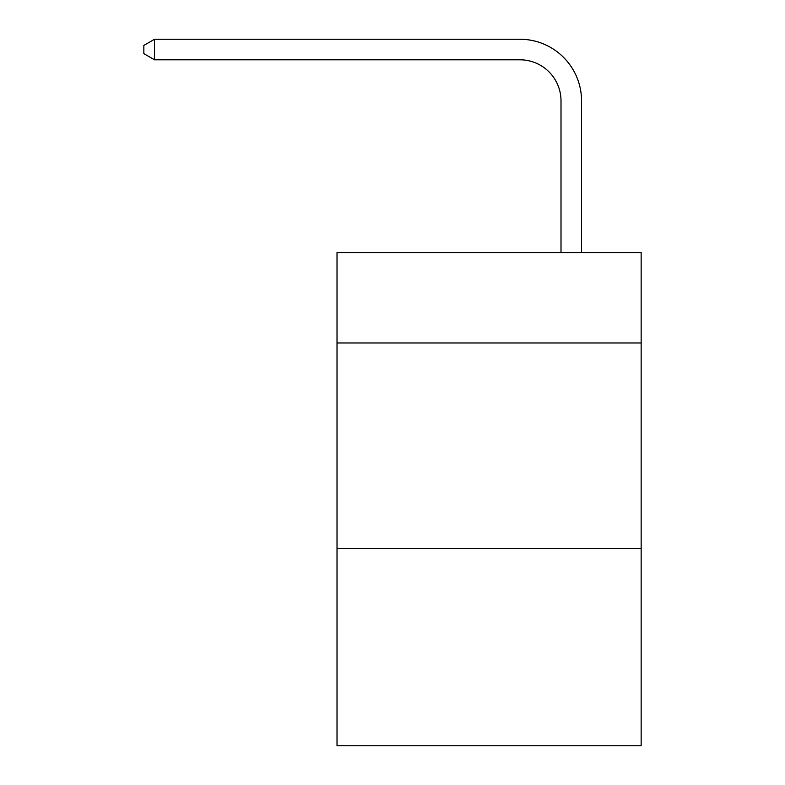 <?xml version="1.0" encoding="UTF-8"?>
<svg xmlns="http://www.w3.org/2000/svg" width="785" height="785" viewBox="0 0 785 785"><rect width="100%" height="100%" fill="white"/><g stroke="black" fill="none" stroke-linecap="round" stroke-linejoin="round"><path stroke-width="1.18" d="M641.149 342.976L641.149 252.554L337.02 252.554L337.02 342.976L641.149 342.976L641.149 745.75L337.02 745.75L337.02 342.976M641.149 548.47L337.02 548.47M561.01 252.554L561.01 100.902A41.095 41.095 -170.3 0 0 519.905 59.797L154.537 59.797L143.851 53.635L143.851 45.412L154.537 39.25L519.905 39.25A61.652 61.652 9.7 0 1 581.557 100.902L581.557 252.554M561.01 100.902A41.095 41.095 -170.3 0 0 519.905 59.797A41.095 41.095 -170.3 0 1 561.01 100.902A41.095 41.095 -170.3 0 0 519.905 59.797A41.095 41.095 -170.3 0 1 561.01 100.902A41.095 41.095 -170.3 0 0 519.905 59.797A41.095 41.095 -170.3 0 1 561.01 100.902A41.095 41.095 -170.3 0 0 519.905 59.797A41.095 41.095 -170.3 0 1 561.01 100.902A41.095 41.095 -170.3 0 0 519.905 59.797A41.095 41.095 -170.3 0 1 561.01 100.902A41.095 41.095 -170.3 0 0 519.905 59.797A41.095 41.095 -170.3 0 1 561.01 100.902A41.095 41.095 -170.3 0 0 519.905 59.797A41.095 41.095 -170.3 0 1 561.01 100.902A41.095 41.095 -170.3 0 0 519.905 59.797A41.095 41.095 -170.3 0 1 561.01 100.902A41.095 41.095 -170.3 0 0 519.905 59.797A41.095 41.095 -170.3 0 1 561.01 100.902A41.095 41.095 -170.3 0 0 519.905 59.797A41.095 41.095 -170.3 0 1 561.01 100.902A41.095 41.095 -170.3 0 0 519.905 59.797A41.095 41.095 -170.3 0 1 561.01 100.902A41.095 41.095 -170.3 0 0 519.905 59.797A41.095 41.095 -170.3 0 1 561.01 100.902M154.537 39.25L519.905 39.25L154.537 39.25L519.905 39.25L154.537 39.25L519.905 39.25L154.537 39.25L519.905 39.25L154.537 39.25L519.905 39.25L154.537 39.25L519.905 39.25L154.537 39.25L519.905 39.25L154.537 39.25L519.905 39.25L154.537 39.25L519.905 39.25L154.537 39.25L519.905 39.25L154.537 39.25L519.905 39.25L154.537 39.25L519.905 39.25L154.537 39.25L154.537 59.797"/></g></svg>
